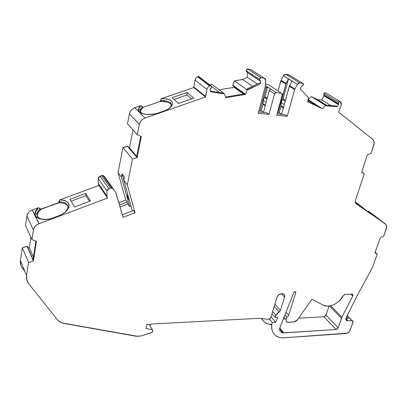 <?xml version="1.0" encoding="UTF-8"?>
<svg xmlns="http://www.w3.org/2000/svg" width="407" height="407" viewBox="0 0 407 407"><rect width="100%" height="100%" fill="white"/><g stroke="black" fill="none" stroke-linecap="round" stroke-linejoin="round"><path stroke-width="0.61" d="M284.88 314.957L286.996 317.374L284.88 314.957L286.996 317.374L286.202 319.902C285.872 321.301 286.35 322.1 287.627 322.303L293.834 321.968L297.614 319.668L311.945 299.181L323.367 305.199L326.796 306.145C333.496 306.044 339 302.559 343.315 295.696L345.304 294.322L344.195 294.729L343.315 295.696L345.304 294.322L351.913 294.078L352.884 295.691L351.221 294.103L352.884 295.691L352.757 295.981L350.814 294.119L352.757 295.981L341.931 317.15L330.759 305.764M272.639 311.497L275.849 315.242L272.639 311.497L275.849 315.242L279.914 311.279L280.413 310.393L274.898 304.085L280.413 310.393L284.534 297.079L281.461 293.691L284.534 297.079C284.976 294.953 284.183 293.818 282.143 293.666L282.499 293.671C284.3 293.991 284.976 295.126 284.534 297.079L284.691 295.787L284.289 294.617L283.348 293.869L281.532 293.686C279.344 293.976 277.813 295.202 276.943 297.364L270.65 318.03L269.286 319.124L267.19 319.236L269.693 319.032L270.65 318.03L276.943 297.364C277.813 295.202 279.344 293.976 281.532 293.686L278.739 294.816L276.943 297.364L270.65 318.03L269.286 319.124L267.19 319.236L260.215 318.243L267.19 319.236L260.215 318.243L151.465 324.028L260.215 318.243L151.465 324.028L150.346 324.852L147.288 324.252L150.615 324.832L151.46 324.058L150.244 324.842L146.871 324.272L147.288 324.252L146.871 324.272L145.92 328.418L146.871 324.272L145.92 328.418L152.386 329.685L152.834 330.372L152.488 331.853L151.74 332.6L141.3 335.917L137.525 336.314L64.158 323.468C61.238 322.924 58.959 321.647 57.316 319.643L28.668 283.715C26.852 281.374 26.15 278.678 26.567 275.62L20.467 260.592L22.324 247.761L27.05 246.271L33.399 260.912L28.531 262.484L22.324 247.761L27.05 246.271L33.399 260.912L36.406 241.219L31.955 239.621L36.406 241.219L33.399 260.912L28.531 262.484L22.324 247.761L27.493 246.311L27.64 247.069L27.671 246.652L27.05 246.271L33.399 260.912L28.531 262.484L26.567 275.62L20.467 260.592L22.324 247.761L28.531 262.484L26.567 275.62L20.467 260.592L22.324 247.761M367.745 211.498L368.462 211.162L367.745 211.498L368.462 211.162L368.126 211.782L368.483 211.177L377.182 217.664L376.567 217.821L377.182 217.664L380.224 220.101L379.202 219.648L380.331 220.345L379.929 219.846L368.483 211.177L377.182 217.664L376.567 217.821M338.558 104.401L323.901 95.808L338.461 104.624L323.992 95.589L323.916 94.877L338.492 103.673L338.558 104.401L338.517 102.269L323.926 93.503L323.916 94.877L338.492 103.673L338.558 104.401L323.992 95.589L323.916 94.877L338.492 103.673L338.517 102.269L339.886 101.455L340.593 101.872L341.147 105.128L338.665 112.118L341.147 105.128L338.665 112.118L372.654 139.316C374.15 140.669 374.521 142.618 373.768 145.157L370.95 153.622L374.135 143.422L373.555 140.384L372.654 139.316L338.665 112.118L372.654 139.316C374.15 140.669 374.521 142.618 373.768 145.157L370.95 153.622L367.424 154.762L361.64 172.237L364.24 173.789L361.64 172.237L367.424 154.762L370.95 153.622L367.424 154.762L361.64 172.237L364.24 173.789L361.716 172.008L364.24 173.789L355.438 200.234L364.24 173.789L361.716 172.008M127.767 194.541L127.92 195.075L127.533 194.556C127.172 196.708 127.712 198.494 129.156 199.908L129.334 200.152M285.215 101.195L282.702 99.511L285.215 101.195L282.702 99.511L281.191 102.533L284.269 104.619L281.191 102.533L281.003 105.693L283.496 107.402M267.053 99.038L264.657 97.38L267.053 99.038L264.657 97.38L263.146 100.443L266.122 102.533L263.146 100.443L262.993 103.653L265.374 105.342M283.343 107.952L280.962 106.319L283.343 107.952L280.962 106.319L279.222 112.653L278.042 112.525L286.085 83.46L281.054 80.301L280.825 80.876L285.856 84.046L286.085 83.46L281.054 80.301L283.425 75.748L284.462 74.623L285.79 74.318L283.425 75.748L288.492 78.861L286.085 83.46L281.054 80.301L283.425 75.748L297.395 84.341L298.463 83.186L299.827 82.865L285.79 74.318L288.588 74.71L302.681 83.247L299.827 82.865L285.79 74.318L288.588 74.71L302.681 83.247L303.352 85.134L301.618 86.167L303.352 85.134L301.251 86.589L300.122 88.726L307.845 97.039L308.537 97.37L307.845 97.039L300.122 88.726L301.251 86.589L300.122 88.726L307.845 97.039L308.537 97.37L307.611 96.79M199.16 76.709L197.716 76.704L209.712 85.846L207.829 87.286L206.883 89.342L207.814 87.281L209.58 85.902L197.588 76.755L196.093 77.854L195.136 79.482L194.984 80.087L206.883 89.342L205.601 96.998L193.793 87.546L194.984 80.087L206.883 89.342L205.606 96.428L193.793 86.991L194.984 80.087L195.879 78.088L197.588 76.755L195.889 78.093L194.984 80.087L206.883 89.342L207.829 87.286L209.58 85.902L197.716 76.704L209.712 85.846L197.588 76.755L198.031 76.577L210.037 85.719L210.643 85.643L198.636 76.511L198.031 76.577L210.037 85.719L210.648 85.663L211.721 86.879L210.49 88.762L211.681 87.235L210.343 89.321L210.373 91.723L223.321 93.768L222.364 93.045L210.363 91.148M211.665 86.503L219.714 92.623M209.478 84.748L211.961 84.361L209.478 84.748L211.961 84.361L224.242 93.615L223.321 93.768L222.364 93.045L223.321 93.768L210.373 91.723L210.343 89.321L210.373 91.723L223.321 93.768L224.242 93.615L223.321 93.768M251.948 70.253L264.057 78.103L261.024 77.701L247.766 69.058L246.108 70.64L259.31 79.334L259.87 78.124L261.024 77.701L247.766 69.058L250.737 69.47L264.057 78.103L261.024 77.701L259.31 79.334L246.108 70.64L259.31 79.334L260.597 81.293L260.083 80.5L260.597 81.293L260.546 83.644L259.518 82.957L247.1 89.016L248.102 89.718L247.207 89.866L245.609 94.404L225.829 97.68L224.242 93.615L211.961 84.361L224.242 93.615L225.829 97.68L245.609 94.404L232.85 85.256L232.89 85.663L234.366 80.84L247.207 89.866L245.609 94.404L232.85 85.256L234.366 80.84L247.207 89.866L245.609 94.404L244.836 93.849L225.575 97.034L244.836 93.849L232.85 85.256L234.366 80.84L242.674 79.533L252.594 86.335M338.517 102.269L323.926 93.503L324.781 92.76L325.702 92.888L325.264 92.72L323.926 93.503L323.916 94.877L323.738 94.236L323.926 93.503L338.517 102.269L339.392 101.496L340.328 101.628L341.295 103.307L341.147 105.128L340.328 101.628L338.517 102.269L338.492 103.673M257.341 84.02L247.324 77.284L257.341 84.02L247.324 77.284L247.385 72.558L260.597 81.293L247.385 72.558L246.108 70.64L246.876 71.78L246.321 71.362L246.26 70.004L247.181 69.124L250.737 69.47L251.984 70.279M210.037 85.719L209.712 85.846L210.037 85.719L198.031 76.577L197.716 76.704L209.712 85.846L211.172 85.872L211.681 87.235L211.574 86.284L210.643 85.643M149.369 324.669L152.386 329.685L145.92 328.418L152.386 329.685L152.834 330.372L152.223 332.305L141.3 335.917L137.525 336.314L62.113 322.934L58.644 321.001L57.316 319.643L28.668 283.715L26.776 279.94L26.567 275.62C26.15 278.678 26.852 281.374 28.668 283.715L57.316 319.643C58.959 321.647 61.238 322.924 64.158 323.468L135.984 336.233L141.3 335.917L151.74 332.6L152.488 331.853L152.834 330.372L149.369 324.669L152.386 329.685M100.03 176.2L101.643 175.61L110.434 187.942L108.771 188.558L100.03 176.2L98.24 178.581L106.919 191.01L108.771 188.558L100.03 176.2L101.643 175.61L110.434 187.942L111.635 187.79L113.212 188.675L116.051 193.127L123.051 217.348L115.812 192.608L112.719 188.171L112.022 187.846L110.434 187.942L108.771 188.558L100.03 176.2L103.19 175.529L104.355 176.353L102.813 175.473L101.643 175.61L110.434 187.942L107.438 189.545L106.919 191.01L106.909 195.93L98.255 183.384L98.24 178.581L106.919 191.01L106.909 195.93L98.255 183.384L98.24 178.581L98.738 177.152L100.03 176.2L98.24 178.581L106.919 191.01L108.771 188.558M113.126 188.553L104.355 176.353M252.248 74.685L252.238 75.32M330.881 105.571L321.688 99.908L330.881 105.571L321.688 99.908L323.901 95.808L338.461 104.624L337.347 106.659L336.223 105.973L325.183 105.148L326.297 105.84L325.631 105.525L322.451 108.745L307.667 101.77L308.537 97.37L307.667 101.77L322.451 108.745L308.231 99.74L311.319 96.607L325.631 105.525L322.451 108.745L308.231 99.74L308.221 100.427L317.221 106.141M127.63 194.032L127.65 197.517L129.156 199.908C127.712 198.494 127.172 196.708 127.533 194.556L127.92 195.075M264.057 78.103L265.639 80.159L265.415 85.892L258.206 113.243L265.415 85.892L265.547 79.426L265.216 78.775L264.057 78.103L261.024 77.701L247.756 69.058L250.737 69.47L264.057 78.103L265.639 80.159L265.415 85.892L258.206 113.243L268.981 114.377L258.206 113.243L268.981 114.377L266.727 112.744L258.567 111.874L266.727 112.744L268.981 114.377L274.511 93.869L276.134 92.613L270.95 89.174L269.348 90.415L274.511 93.869L268.981 114.377L266.727 112.744L258.567 111.874M265.227 105.896L262.963 104.289L265.227 105.896L262.963 104.289L261.258 110.724L260.048 110.592L265.974 88.156L264.988 87.5L265.974 88.156L267.562 86.925L264.657 97.38L264.957 96.769L267.236 98.341M262.993 103.653L263.146 100.443L262.963 104.289L261.258 110.724L260.048 110.592L259.086 109.89L260.048 110.592L265.974 88.156L266.59 87.225L267.562 86.925L265.481 85.546L267.562 86.925L264.957 96.769L263.146 100.443L266.122 102.533M281.054 80.301L278.073 91.031L280.825 80.876L283.425 75.748L292.063 80.937L289.346 86.248L281.583 114.326L279.222 112.653L281.583 114.316L289.346 86.248L294.688 89.616L294.927 89.021L289.581 85.658L289.346 86.248L294.688 89.616L294.927 89.021L289.581 85.658L292.012 81.029L297.395 84.341L294.927 89.021L289.581 85.658L292.012 81.029L297.395 84.341L299.811 82.865L285.775 74.318M288.492 78.861L286.085 83.46L288.543 78.77L282.702 99.511L283.002 98.911L285.404 100.514M281.003 105.693L281.191 102.533L280.962 106.319L279.222 112.653L277.569 112.195L278.042 112.525L286.085 83.46M346.321 320.289L346.581 319.816L346.342 320.289M347.008 315.562L352.065 320.645L347.008 315.562L352.065 320.645L347.985 320.884L345.874 318.742L348.428 318.595L346.479 316.631M271.922 313.848L274.862 317.302L275.849 315.242L274.862 317.302L271.922 313.848L274.862 317.302L277.757 317.679L275.605 322.156L271.037 316.753L275.605 322.156L272.156 322.349L269.434 319.108M28.108 247.654L29.34 247.66L30.891 237.256L29.34 247.66L28.108 247.654L29.34 247.66L33.46 257.082M66.626 204.655L67.857 206.018C66.448 203.917 63.553 202.854 59.168 202.834L58.786 202.844L59.04 202.462L59.168 202.834L58.786 202.844L59.04 202.462L59.168 202.834L58.786 202.844L59.503 201.801L61.752 201.969L65.334 203.027L67.501 204.975C68.239 206.364 68.203 207.794 67.389 209.259C68.203 207.794 68.239 206.364 67.501 204.975L68.01 206.99L67.389 209.264L65.766 211.579M118.813 202.686L125.788 200.051L118.813 202.686L125.788 200.051L127.228 202.025L119.475 204.96L127.228 202.025L127.793 204.019L120.05 206.96M129.024 147.858L129.512 147.894L133.043 129.93L129.512 147.894L129.024 147.858L129.512 147.894L136.671 156.324M138.538 109.112L140.303 110.027L140.766 112.215L142.781 113.772C139.576 112.113 139.453 109.809 142.425 106.858L140.858 105.627L138.543 109.127C138.884 113.919 144.826 115.415 156.38 113.609L166.392 110.134C176.663 104.869 173.179 98.031 161.325 98.647L160.709 101.633L160.312 101.658L160.617 101.231L160.709 101.633L160.139 101.496L143.188 107.3L140.975 110.088M243.559 94.058L234.228 87.347L243.559 94.058L234.228 87.347L234.234 86.605L234.228 87.347L219.144 89.774L234.228 87.347L234.234 86.605M260.597 81.293L260.546 83.644L260.597 81.293L247.385 72.558L247.324 77.284L242.674 79.533L247.324 77.284L242.674 79.533L234.366 80.84L247.207 89.866L260.546 83.644L259.518 82.957L247.1 89.016L248.102 89.718L260.546 83.644L259.518 82.957L247.1 89.016L248.102 89.718L247.207 89.866M256.247 77.966L256.395 77.411M268.615 84.819L273.575 88.075M281.191 102.533L282.702 99.511L281.191 102.533L284.269 104.619M308.353 101.959L308.933 100.875M308.949 100.844L308.221 100.427L308.231 99.74L311.319 96.607L317.526 99.583L321.688 99.908L317.526 99.583L326.668 105.255M110.373 186.009L109.793 183.923L110.373 186.009L109.742 183.847L107.534 180.774M132.738 210.821L132.041 209.864L132.738 210.821L132.041 209.864L123.753 180.138L124.394 176.882L122.059 173.85L124.394 176.882L123.753 180.138L127.32 184.814L135.048 212.739L123.051 217.348L116.051 193.127L113.212 188.675L110.434 187.942M131.008 206.161L129.711 206.654L131.008 206.161L129.711 206.654L127.793 204.019L127.228 202.025L127.793 204.019L129.711 206.654L121.423 177.081L122.059 173.85L124.394 176.882L123.753 180.138L127.32 184.814L135.048 212.739L123.051 217.348L135.048 212.739L133.45 210.551L122.319 214.815L133.45 210.551L135.048 212.739L133.45 210.551L122.319 214.815M123.779 180.021L122.059 173.85L123.779 180.021L122.059 173.85L121.423 177.081L122.059 173.85M128.022 146.673L137.128 157.667L132.468 159.02L122.929 147.543L127.462 146.255L137.128 157.667L141.366 136.686L137.327 134.656L141.366 136.686L137.128 157.667L132.468 159.02L122.929 147.543L127.874 146.327M168.93 102.727L170.533 103.729L171.347 104.797L170.533 103.729C168.579 102.157 165.303 101.46 160.709 101.633L161.172 100.478L163.563 100.509L167.557 101.17L170.268 102.589C171.357 103.637 171.647 104.747 171.138 105.912L170.085 107.636M163.563 100.509L167.475 101.145L161.172 100.478L163.563 100.509M142.821 107.886C140.853 109.488 140.186 111.197 140.822 113.014L145.487 114.286L151.77 114.316L156.38 113.609L166.397 110.134L169.485 108.145L171.556 106.054L172.532 103.999L172.329 102.132L170.93 100.59L168.498 99.45L165.232 98.784L161.325 98.647L161.172 100.478L160.617 101.231M142.786 113.772C139.576 112.113 139.453 109.809 142.425 106.858L143.34 107.453C141.005 109.162 140.166 111.019 140.822 113.014L140.776 112.917M191.753 98.87L187.062 94.948L191.753 98.87L187.062 94.948L174.018 99.43L187.062 94.948L187.047 92.511L172.008 97.66L178.556 103.434L172.008 97.66L187.047 92.511L172.008 97.66L178.556 103.434L193.839 98.148L187.047 92.511L187.062 94.948L174.018 99.43M262.963 104.289L261.258 110.724L263.502 112.357L261.258 110.724L260.048 110.592L265.974 88.156L267.562 86.925L276.134 92.613L265.481 85.546L267.562 86.925L264.957 96.769M265.537 84.061L267.933 84.366L265.537 84.061L267.933 84.366L281.486 93.269L276.134 92.613L270.95 89.174L270.472 89.214L269.348 90.415L274.511 93.869L275.147 92.918L276.134 92.613L281.486 93.269L282.331 94.821L276.745 115.196L282.387 94.297L281.486 93.269L276.134 92.613L274.511 93.869L268.981 114.377M268.661 84.844L281.486 93.269L282.331 94.821L276.745 115.196L287.22 116.3L276.745 115.196L287.22 116.3L284.9 114.677L277.116 113.848L284.9 114.677L287.22 116.3L294.688 89.616L287.22 116.3L284.9 114.677L277.116 113.848M292.012 81.029L288.543 78.77L282.702 99.511M281.461 293.691L284.534 297.079L280.413 310.393L279.08 311.945L274.211 306.344M89.509 201.389L85.892 195.716L89.509 201.389L85.892 195.716L71.22 201.144L85.892 195.716L85.704 193.452L70.08 199.221L74.644 206.934L70.08 199.221L85.704 193.452L70.08 199.221L74.644 206.934L90.537 201.007L85.704 193.452L85.892 195.716L71.22 201.144M40.273 218.752L39.072 218.177L37.408 216.621L36.971 215.664L36.895 213.716L37.983 211.253L40.049 208.939C35.165 214.036 35.913 217.491 42.303 219.312L38.721 217.954L36.971 215.664L36.93 213.533L37.983 211.253L40.049 208.939L38.456 207.702L41.066 209.117L40.044 208.928L41.168 209.32L40.278 210.093C38.09 212.022 37.088 214.123 37.281 216.402L37.235 216.132M329.522 306.018L341.468 318.228L329.522 306.018L341.468 318.228L338.136 327.793L336.034 329.502L323.967 316.768L326.022 315.104L338.136 327.793L336.034 329.502L283.832 332.936L279.741 328.083L283.832 332.936L283.104 332.936C280.041 332.412 279.024 330.459 280.057 327.08L293.773 292.618L295.207 291.621L295.792 292.638L288.66 315.267L286.996 317.374L286.202 319.902C285.867 321.438 286.447 322.242 287.932 322.303L293.834 321.968L297.614 319.668L311.945 299.181L297.614 319.668L295.894 321.276L293.834 321.968L287.027 322.166L286.085 320.869L286.202 319.902L283.944 317.307M62.103 203.007L59.168 202.834L59.503 201.801L61.752 201.969L59.508 201.806L59.732 199.878L59.508 201.806L59.727 199.908L63.385 200.295L66.275 201.317L68.249 202.9L69.134 204.945L68.803 207.336L67.308 209.9L64.774 212.449L61.304 214.825C72.441 208.694 71.067 199.74 59.727 199.908L98.891 185.485L98.255 183.384L98.24 178.581M58.786 202.844L41.066 209.117L38.746 211.767M38.731 211.788L38.472 212.144M38.441 212.189L38.202 212.551M35.124 215.166L35.083 212.82L35.506 211.564L38.451 207.718L32.357 209.961L38.472 207.697L40.044 208.933L38.456 207.702L41.066 209.117L58.669 202.625L59.727 199.944L58.669 202.625L41.168 209.32C38.426 211.421 37.129 213.782 37.281 216.402M107.148 180.723L107.54 182.056M166.641 102.009L160.139 101.496L143.188 107.3L140.863 105.611L143.34 107.453L140.853 105.627C133.796 111.487 143.127 116.606 156.38 113.609L166.392 110.134C176.663 104.869 173.179 98.031 161.325 98.647L193.793 87.546L194.984 80.087M140.613 111.019L140.517 111.788M160.312 101.658L161.32 98.677L160.139 101.496L143.188 107.3M280.825 80.876L285.856 84.046L280.825 80.876L278.073 91.031M308.231 99.74L311.319 96.607L325.631 105.525L322.451 108.745L307.692 101.643L321.591 108.201L308.231 99.74L308.221 100.427M127.228 202.025L125.788 200.051L118.076 172.69L125.788 200.051L127.228 202.025L119.475 204.96M125.788 200.051L118.076 172.69L121.423 177.081L129.711 206.654L127.793 204.019M129.711 206.654L121.423 177.081L118.076 172.69L122.929 147.543L127.462 146.255L136.543 156.975L140.7 136.35L136.543 156.975L137.128 157.667L132.468 159.02L127.32 184.814L135.048 212.739M206.883 89.342L205.601 96.998L144.968 118.045L134.839 107.677C131.939 108.801 130.138 110.852 129.431 113.828L139.377 124.4C140.12 121.337 141.987 119.22 144.968 118.045L134.839 107.677L132.926 108.628L131.308 110.053L130.108 111.833L129.431 113.828L139.377 124.4L137.327 134.656L127.508 123.814L129.431 113.828L139.377 124.4L137.327 134.656L127.508 123.814L129.431 113.828L127.508 123.814L137.327 134.656L141.366 136.686L137.128 157.667M170.268 102.589L171.266 104.131L171.138 105.917C171.647 104.747 171.357 103.637 170.268 102.589M205.606 96.428L193.793 86.991L205.606 96.428L205.601 96.998L193.793 87.546L193.793 86.991M140.303 110.027L140.812 108.74M263.492 112.398L269.348 90.415L263.492 112.398L269.348 90.415L274.511 93.869M355.52 202.956L364.641 209.366L356.634 203.821L364.641 209.366L355.275 202.223M356.196 203.48L356.501 203.078M358.226 204.156L358.196 204.039C356.985 203.469 366.87 210.979 374.287 216.244L379.202 219.648L374.287 216.244C366.87 210.979 356.985 203.469 358.196 204.039L365.588 209.9L379.202 219.648C381.369 221.047 380.698 220.385 377.182 217.664M368.126 211.782L368.462 211.162L385.307 223.911L356.217 203.77C355.25 203.012 354.985 201.831 355.438 200.234L355.28 202.31L356.217 203.77C355.25 203.012 354.985 201.831 355.438 200.234L364.24 173.789M347.985 320.884L345.874 318.742L347.985 320.884L352.065 320.645L352.971 321.047L353.113 321.571L350.168 330.123L349.506 331.349L347.263 333.175L282.01 337.952L279.324 337.444L276.938 336.441L274.923 334.971L273.346 333.063L272.252 330.784L271.673 328.184L271.642 325.346L272.156 322.349C270.507 331.395 273.794 336.594 282.01 337.952L346.016 333.496C347.919 333.175 349.303 332.051 350.168 330.123L353.006 322.156L352.238 320.645L347.985 320.884C346.199 320.802 345.558 319.78 346.062 317.826L346.154 320.065L347.629 320.884C346.098 320.624 345.574 319.607 346.062 317.826L357.458 295.207L372.598 267.201L377.289 254.049L375.147 252.259L377.289 254.049L374.928 252.864L380.387 237.49L383.618 236.299L386.274 228.856C386.981 226.633 386.66 224.985 385.307 223.911L356.049 203.637M347.827 318.742L345.874 318.742L348.428 318.595M35.902 241.041L33.013 260.027M31.955 239.621L33.399 229.991L34.005 228.042L35.195 226.261L36.874 224.781L38.899 223.733L32.234 209.976C29.233 211.208 27.462 213.232 26.913 216.041L33.399 229.991C33.974 227.111 35.806 225.025 38.899 223.733L32.341 209.936L39.011 223.692L32.234 209.976L30.271 210.984L28.648 212.413L27.498 214.143L26.913 216.041L33.399 229.991L31.955 239.621L25.555 225.437L26.913 216.041L33.399 229.991L31.955 239.621L25.555 225.437L26.913 216.041L25.555 225.437L31.955 239.621L36.406 241.219L33.399 260.912M26.913 216.041C27.462 213.232 29.233 211.208 32.234 209.976L39.021 223.718L107.545 198.072L98.891 185.485L98.255 183.384L106.909 195.93L107.545 198.072L98.891 185.485L98.255 183.384M41.066 209.117L38.472 207.697L35.048 212.978C35.027 218.488 40.308 220.406 50.89 218.722L61.299 214.82C72.441 208.694 71.067 199.74 59.727 199.908M351.221 294.103L352.884 295.691L352.844 294.526L351.913 294.078L352.844 294.526L352.884 295.691L341.931 317.15L338.136 327.793L326.022 315.104L329.075 306.084L326.022 315.104L338.136 327.793L337.286 328.958L336.034 329.502L323.967 316.768L324.588 316.615M294.866 291.651L295.792 292.638L294.866 291.651L295.792 292.638L295.741 291.921L295.146 291.616L293.773 292.618C294.912 291.326 295.584 291.331 295.792 292.638L288.66 315.267L285.968 312.22M129.431 113.828C130.138 110.852 131.939 108.801 134.839 107.677L140.853 105.622L134.839 107.677L140.832 105.627L139.077 107.713L138.477 109.727L139.057 111.538L140.822 113.009M288.588 74.71L302.681 83.247L299.827 82.865L285.79 74.318L289.235 75.102M325.631 105.525L337.347 106.659L336.223 105.973L325.183 105.148L326.297 105.84L337.347 106.659L336.223 105.973L325.183 105.148L326.297 105.84L311.319 96.607L317.526 99.583L321.688 99.908L323.901 95.808L323.916 94.877M271.739 324.46L268.172 323.982L265.817 322.97L263.817 321.494L261.604 318.442C263.4 321.983 266.473 324.003 270.818 324.516L271.632 325.488L270.818 324.516C266.473 324.003 263.4 321.983 261.604 318.442M24.903 271.52L21.423 266.773L20.686 264.825L20.467 260.592C20.075 263.583 20.767 266.234 22.548 268.539C20.767 266.234 20.075 263.583 20.467 260.592M283.272 318.996L284.691 318.92M279.741 328.083L283.832 332.936C280.255 332.763 278.993 330.81 280.057 327.08L279.767 330.453L280.83 332.087L282.692 332.89L336.034 329.502L323.967 316.768L298.672 318.152L323.967 316.768L326.022 315.104L329.075 306.084M325.198 316.244L326.022 315.104M123.753 180.138L132.041 209.864L123.753 180.138L127.32 184.814L132.468 159.02L122.929 147.543L118.076 172.69L121.423 177.081M193.793 87.546L161.32 98.631L193.793 87.546L205.601 96.998L144.968 118.045L134.839 107.677M187.047 92.511L193.839 98.148L178.556 103.434L193.839 98.148L187.047 92.511L187.062 94.948M368.483 211.177L386.121 224.771L386.619 227.345L383.618 236.299L386.274 228.856C386.981 226.633 386.66 224.985 385.307 223.911L356.217 203.77M368.462 211.162L385.307 223.911M50.885 218.717L61.299 214.82L50.89 218.722L46.347 219.378L40.425 219.007M38.833 218.544L36.381 217.129M98.891 185.485L59.743 199.888L98.891 185.485L107.545 198.072L39.021 223.718L107.545 198.072M85.704 193.452L90.537 201.007L74.644 206.934L90.537 201.007L85.704 193.452L85.892 195.716M338.461 104.624L337.347 106.659L338.461 104.624L323.992 95.589M380.387 237.49L383.618 236.299L380.387 237.49L374.928 252.864L377.289 254.049L374.928 252.864L380.387 237.49M377.289 254.049L372.598 267.201L357.458 295.207L346.062 317.826L357.458 295.207L372.598 267.201L377.289 254.049L375.147 252.259M275.849 315.242L279.08 311.945L277.187 313.359L274.862 317.302L277.757 317.679L275.605 322.156L272.156 322.349L275.605 322.156L271.037 316.753M39.011 223.692L32.234 209.976M106.909 195.93L107.54 198.046L106.909 195.93L106.919 191.01M139.377 124.4L140.084 122.344L141.326 120.508L142.999 119.037L144.968 118.045C141.987 119.22 140.12 121.337 139.377 124.4L137.327 134.656M297.395 84.341L294.927 89.021L297.395 84.341L299.827 82.865L302.681 83.247L303.408 83.771L303.352 85.134L302.681 83.247M280.057 327.08L293.773 292.618L280.057 327.08M345.304 294.322L351.913 294.078L345.304 294.322M343.315 295.696L339.28 300.89L336.706 302.986L333.923 304.614L331.059 305.688L328.256 306.156L325.651 305.993L323.367 305.199L311.945 299.181L323.367 305.199C328.953 308.404 339.25 303.444 343.315 295.696M286.996 317.374L288.66 315.267L286.996 317.374L286.202 319.902M245.609 94.404L225.829 97.68L224.242 93.615M325.702 92.888L325.295 92.72M259.31 79.334L261.024 77.701L247.756 69.058M247.324 77.284L247.385 72.558L246.876 71.78M264.657 97.38L263.146 100.443M321.688 99.908L323.901 95.808M109.742 183.847L107.509 180.739M274.862 317.302L277.757 317.679L275.605 322.156M27.671 246.652L27.64 247.069M264.988 87.5L265.974 88.156M280.962 106.319L279.222 112.653L278.042 112.525L285.856 84.046M288.543 78.77L283.002 98.911M322.451 108.745L307.667 101.77L308.537 97.37M127.589 194.302L127.533 194.556M170.533 103.729C168.579 102.157 165.303 101.46 160.709 101.633M263.502 112.357L261.258 110.724M260.048 110.592L259.086 109.89M267.562 86.925L270.95 89.174M272.848 87.597L281.486 93.269M289.581 85.658L281.583 114.326L279.222 112.653M278.042 112.525L277.569 112.195M67.857 206.018C66.448 203.917 63.553 202.854 59.168 202.834M59.04 202.462L59.503 201.801M40.044 208.928L41.168 209.32M30.891 237.256L29.34 247.66M58.669 202.625L59.727 199.944M133.043 129.93L129.512 147.894M160.139 101.496L161.32 98.677M161.325 98.636L161.172 100.478M234.228 87.347L219.144 89.774M234.366 80.84L242.674 79.533M311.319 96.607L317.526 99.583M140.7 136.35L136.543 156.975M244.836 93.849L225.575 97.034M289.346 86.248L294.688 89.616L294.927 89.021M321.591 108.201L307.692 101.643M358.196 204.039L355.235 201.984M352.065 320.645L352.864 320.955L353.062 321.978L350.168 330.123C349.303 332.051 347.919 333.175 346.016 333.496L282.01 337.952C273.794 336.594 270.507 331.395 272.156 322.349M274.898 304.085L280.413 310.393L279.08 311.945M38.462 207.707C30.133 214.754 37.632 221.881 50.89 218.722M352.884 295.691L352.757 295.981L350.814 294.119M32.357 209.961L38.467 207.712M118.076 172.69L122.929 147.543M298.672 318.152L323.967 316.768M132.468 159.02L127.32 184.814M205.601 96.998L144.968 118.045M248.102 89.718L260.546 83.644M294.688 89.616L287.22 116.3M326.297 105.84L337.347 106.659M270.818 324.516L271.632 325.488M284.534 297.079L280.413 310.393M28.531 262.484L26.567 275.62M33.399 229.991C33.974 227.111 35.806 225.025 38.899 223.733M336.034 329.502L283.832 332.936M341.468 318.228L338.136 327.793M352.757 295.981L341.931 317.15M295.792 292.638L288.66 315.267M325.264 92.704L339.886 101.44M244.424 93.915L233.14 85.821M111.64 187.775L102.818 175.458M136.584 156.771L127.65 146.24M142.74 107.952L142.481 106.888M33.079 259.6L27.279 246.245M40.14 210.221L39.769 209.193M379.945 220.121L380.224 220.101M352.243 320.645L347.069 315.445M36.895 213.716L35.048 212.978M345.858 319.088L347.629 320.884M283.104 332.936L279.624 328.81"/></g></svg>
